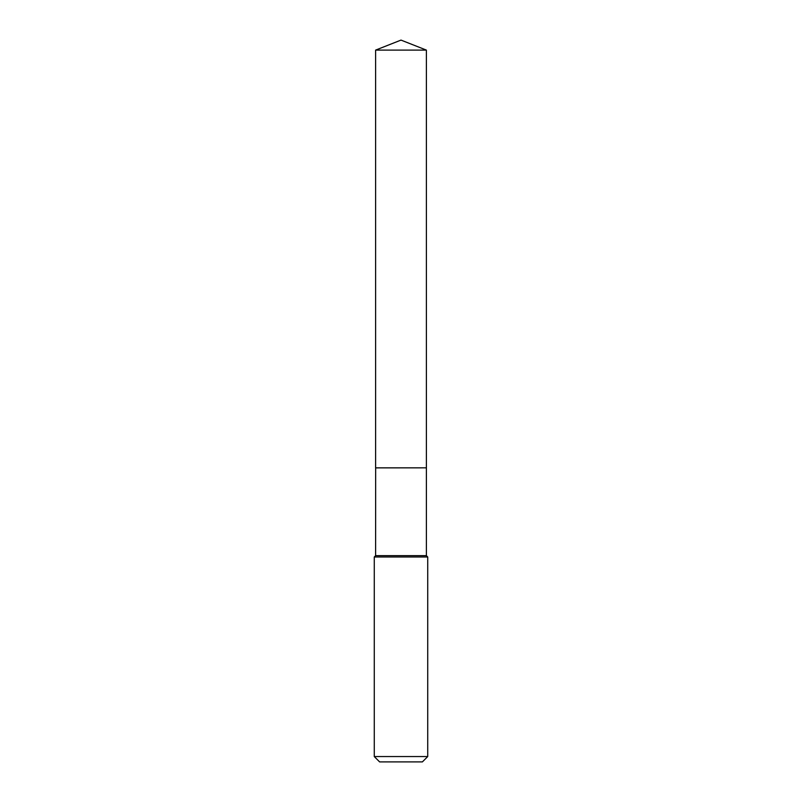 <?xml version="1.0" encoding="UTF-8"?>
<svg xmlns="http://www.w3.org/2000/svg" width="802" height="802" viewBox="0 0 802 802"><rect width="100%" height="100%" fill="white"/><g stroke="black" fill="none" stroke-linecap="round" stroke-linejoin="round"><path stroke-width="1.2" d="M426.393 50.105L375.607 50.105L375.607 467.837L426.393 467.837L426.393 50.105L401 40.1L375.607 50.105M375.657 467.837L375.607 555.656L374.273 556.989L374.273 756.557L427.727 756.557L422.383 761.9L379.617 761.9L374.273 756.557M426.343 467.837L375.607 467.887M426.393 467.887L426.393 555.656L427.727 556.989L374.273 556.989M427.727 556.989L427.727 756.557M426.393 555.656L375.607 555.656"/></g></svg>
